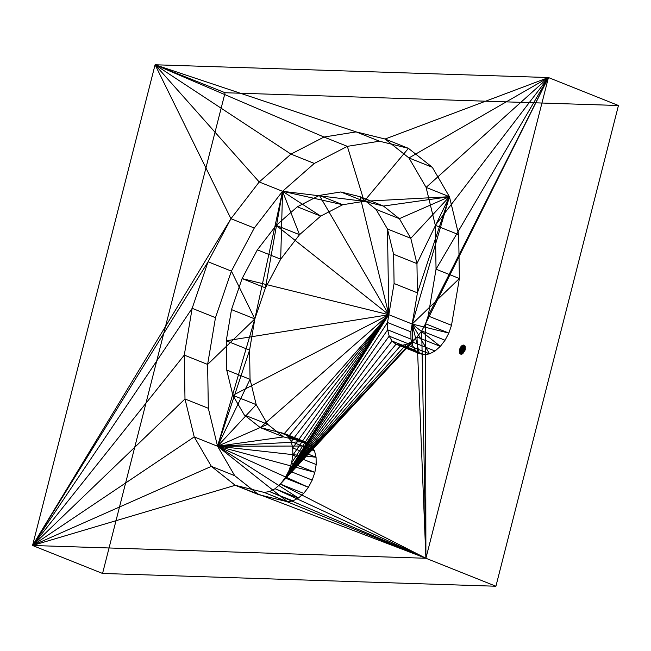 <?xml version="1.0" encoding="UTF-8"?>
<svg xmlns="http://www.w3.org/2000/svg" width="651" height="651" viewBox="0 0 651 651"><rect width="100%" height="100%" fill="white"/><g stroke="black" fill="none" stroke-linecap="round" stroke-linejoin="round"><path stroke-width="0.98" d="M465.123 350.075L465.286 349.424L459.704 349.245L459.541 349.856L465.123 350.075L462.78 353.713L465.123 350.075L462.519 353.875L465.123 350.075L461.998 354.111L465.123 350.075L461.486 354.225L465.123 350.075L460.998 354.209L460.55 354.063L465.123 350.075L460.55 354.063L460.159 353.786L465.123 350.075L460.159 353.786L459.834 353.403L465.123 350.075L459.834 353.403L459.582 352.907L465.123 350.075L459.582 352.907L459.419 352.329L465.123 350.075L459.419 352.329L459.337 351.67L465.123 350.075L459.337 351.67L459.354 350.97L465.123 350.075L459.354 350.97L459.46 350.23L465.123 350.075L459.541 349.856L465.123 350.075M465.286 349.424L465.237 346.381L465.286 349.424L465.237 346.381L465.286 349.424L464.993 345.884L465.286 349.424L464.659 345.502L465.286 349.424L464.269 345.233L465.286 349.424L463.585 345.063L465.286 349.424L463.333 345.071L462.82 345.185L465.286 349.424L462.82 345.185L462.3 345.429L465.286 349.424L462.3 345.429L461.787 345.787L465.286 349.424L461.787 345.787L461.29 346.251L465.286 349.424L461.29 346.251L460.835 346.812L465.286 349.424L460.835 346.812L460.42 347.447L465.286 349.424L460.42 347.447L460.078 348.139L465.286 349.424L460.078 348.139L459.809 348.871L465.286 349.424L459.704 349.245L465.286 349.424M451.509 325.313L448.856 333.068L425.518 323.742L428.171 315.987L451.509 325.313L428.171 315.987L436.04 269.197L435.34 225.336L426.096 187.39L408.958 157.949L385.091 139.021L356.113 131.884L324.003 137.036L290.956 154.116L259.212 181.971L230.942 218.703L208.068 261.792L192.159 308.322L184.282 355.112L184.99 398.973L194.226 436.919L211.363 466.36L235.239 485.296L264.216 492.425L287.547 501.75L258.569 494.614L235.239 485.296L258.569 494.614L234.702 475.686L211.363 466.36L234.702 475.686L217.564 446.236L194.226 436.919L217.564 446.236L208.328 408.291L184.99 398.973L208.328 408.291L207.62 364.43L184.282 355.112L207.62 364.43L215.489 317.647L192.159 308.322L215.489 317.647L231.406 271.117L208.068 261.792L231.406 271.117L254.281 228.021L230.942 218.703L254.281 228.021L282.55 191.296L259.212 181.971L282.55 191.296L314.295 163.442L290.956 154.116L314.295 163.442L347.341 146.353L324.003 137.036L347.341 146.353L379.452 141.202L356.113 131.884L379.452 141.202L408.429 148.338L385.091 139.021L408.429 148.338L432.297 167.274L408.958 157.949L432.297 167.274L449.434 196.716L426.096 187.39L449.434 196.716L458.67 234.661L435.34 225.336L458.67 234.661L459.378 278.522L436.04 269.197L459.378 278.522L451.509 325.313L459.378 278.522L412.173 324.035L388.834 314.71L387.524 322.505L387.638 329.821L389.184 336.144L392.04 341.051L396.011 344.208L400.845 345.396L406.2 344.534L411.701 341.685L416.998 337.047L421.71 330.928L425.518 323.742L448.856 333.068L445.04 340.245L421.71 330.928L445.04 340.245L440.328 346.373L416.998 337.047L440.328 346.373L435.039 351.011L411.701 341.685L435.039 351.011L429.53 353.859L406.2 344.534L429.53 353.859L424.183 354.714L400.845 345.396L424.183 354.714L419.35 353.526L396.011 344.208L419.35 353.526L415.371 350.376L392.04 341.051L415.371 350.376L412.514 345.461L389.184 336.144L412.514 345.461L410.976 339.138L387.638 329.821L410.976 339.138L410.862 331.831L387.524 322.505L410.862 331.831L417.421 292.844L394.083 283.519L388.834 314.71L412.173 324.035L410.862 331.831L410.976 339.138L412.514 345.461L412.173 324.035L412.514 345.461L415.371 350.376L419.35 353.526L412.173 324.035L419.35 353.526L424.183 354.714L429.53 353.859L412.173 324.035L429.53 353.859L435.039 351.011L440.328 346.373L412.173 324.035L440.328 346.373L445.04 340.245L448.856 333.068L412.173 324.035L448.856 333.068L451.509 325.313M302.87 441.663L307.695 442.851L284.357 433.525L279.531 432.337L302.87 441.663L279.531 432.337L260.213 427.585L244.296 414.956L232.871 395.328L226.719 370.037L226.247 340.79L231.496 309.599L242.099 278.579L257.348 249.854L276.195 225.368L297.361 206.798L319.389 195.406L340.798 191.972L360.117 196.732L376.026 209.353L387.451 228.981L393.611 254.281L394.083 283.519L417.421 292.844L416.949 263.598L393.611 254.281L416.949 263.598L410.789 238.307L387.451 228.981L410.789 238.307L399.364 218.671L376.026 209.353L399.364 218.671L383.455 206.05L360.117 196.732L383.455 206.05L364.137 201.297L340.798 191.972L364.137 201.297L342.727 204.731L319.389 195.406L342.727 204.731L320.691 216.116L297.361 206.798L320.691 216.116L299.533 234.694L276.195 225.368L299.533 234.694L280.687 259.171L257.348 249.854L280.687 259.171L265.437 287.905L242.099 278.579L265.437 287.905L254.826 318.925L231.496 309.599L254.826 318.925L249.577 350.116L226.247 340.79L249.577 350.116L250.049 379.354L226.719 370.037L250.049 379.354L256.209 404.653L232.871 395.328L256.209 404.653L267.634 424.281L244.296 414.956L267.634 424.281L283.551 436.902L260.213 427.585L283.551 436.902L302.87 441.663L283.551 436.902L267.634 424.281L256.209 404.653L250.049 379.354L249.577 350.116L254.826 318.925L265.437 287.905L280.687 259.171L299.533 234.694L320.691 216.116L342.727 204.731L364.137 201.297L383.455 206.05L399.364 218.671L410.789 238.307L416.949 263.598L417.421 292.844L412.173 324.035L459.378 278.522L458.67 234.661L449.434 196.716L412.173 324.035L449.434 196.716L417.421 292.844L449.434 196.716L416.949 263.598L449.434 196.716L410.789 238.307L449.434 196.716L399.364 218.671L449.434 196.716L383.455 206.05L449.434 196.716L364.137 201.297L449.434 196.716L432.297 167.274L408.429 148.338L364.137 201.297L408.429 148.338L379.452 141.202L347.341 146.353L364.137 201.297L347.341 146.353L314.295 163.442L282.55 191.296L364.137 201.297L282.55 191.296L342.727 204.731L282.55 191.296L320.691 216.116L282.55 191.296L299.533 234.694L282.55 191.296L280.687 259.171L282.55 191.296L265.437 287.905L282.55 191.296L254.826 318.925L282.55 191.296L254.281 228.021L231.406 271.117L254.826 318.925L231.406 271.117L215.489 317.647L207.62 364.43L254.826 318.925L207.62 364.43L208.328 408.291L217.564 446.236L254.826 318.925L217.564 446.236L249.577 350.116L217.564 446.236L250.049 379.354L217.564 446.236L256.209 404.653L217.564 446.236L267.634 424.281L217.564 446.236L283.551 436.902L217.564 446.236L302.87 441.663L217.564 446.236L234.702 475.686L258.569 494.614L287.547 501.75L264.216 492.425L269.563 491.57L275.072 488.722L280.361 484.084L285.073 477.956L288.889 470.779L291.542 463.024L292.852 455.22L292.73 447.912L291.192 441.59L288.336 436.683L284.357 433.525L307.695 442.851L311.674 446.008L288.336 436.683L311.674 446.008L314.531 450.915L291.192 441.59L314.531 450.915L316.069 457.238L292.73 447.912L316.069 457.238L316.191 464.545L292.852 455.22L316.191 464.545L314.872 472.341L291.542 463.024L314.872 472.341L312.22 480.096L288.889 470.779L312.22 480.096L308.411 487.282L285.073 477.956L308.411 487.282L303.7 493.401L280.361 484.084L303.7 493.401L298.41 498.048L275.072 488.722L298.41 498.048L292.901 500.896L269.563 491.57L292.901 500.896L287.547 501.75L217.564 446.236L287.547 501.75L292.901 500.896L298.41 498.048L217.564 446.236L298.41 498.048L303.7 493.401L308.411 487.282L217.564 446.236L308.411 487.282L312.22 480.096L314.872 472.341L217.564 446.236L314.872 472.341L316.191 464.545L316.069 457.238L217.564 446.236L316.069 457.238L314.531 450.915L311.674 446.008L217.564 446.236L311.674 446.008L307.695 442.851L302.87 441.663M102.557 573.458L495.916 586.234L425.909 558.265L32.55 545.489L102.557 573.458L32.55 545.489L155.084 64.766L548.443 77.542L425.909 558.265L495.916 586.234L618.45 105.511L548.443 77.542L618.45 105.511L225.091 92.735L155.084 64.766L225.091 92.735L102.557 573.458L225.091 92.735L618.45 105.511L495.916 586.234L102.557 573.458M388.834 314.71L394.083 283.519L393.611 254.281L387.451 228.981L388.834 314.71L387.451 228.981L376.026 209.353L360.117 196.732L388.834 314.71L360.117 196.732L340.798 191.972L319.389 195.406L388.834 314.71L319.389 195.406L297.361 206.798L276.195 225.368L388.834 314.71L276.195 225.368L257.348 249.854L242.099 278.579L388.834 314.71L242.099 278.579L231.496 309.599L226.247 340.79L388.834 314.71L226.247 340.79L226.719 370.037L232.871 395.328L388.834 314.71L232.871 395.328L244.296 414.956L260.213 427.585L388.834 314.71L260.213 427.585L284.357 433.525L388.834 314.71L284.357 433.525L288.336 436.683L388.834 314.71L288.336 436.683L291.192 441.59L388.834 314.71L291.192 441.59L292.73 447.912L388.834 314.71L292.73 447.912L292.852 455.22L388.834 314.71L292.852 455.22L291.542 463.024L388.834 314.71L291.542 463.024L288.889 470.779L388.834 314.71L288.889 470.779L285.073 477.956L388.834 314.71L285.073 477.956L387.524 322.505L388.834 314.71M285.073 477.956L387.638 329.821L387.524 322.505L285.073 477.956L389.184 336.144L387.638 329.821L285.073 477.956L392.04 341.051L389.184 336.144L285.073 477.956L396.011 344.208L392.04 341.051L285.073 477.956L400.845 345.396L396.011 344.208L285.073 477.956L406.2 344.534L400.845 345.396L285.073 477.956L411.701 341.685L406.2 344.534L285.073 477.956L416.998 337.047L411.701 341.685L285.073 477.956L280.361 484.084L416.998 337.047L285.073 477.956M385.091 139.021L548.443 77.542L155.084 64.766L356.113 131.884L385.091 139.021L408.958 157.949L548.443 77.542L385.091 139.021M548.443 77.542L408.958 157.949L426.096 187.39L548.443 77.542L426.096 187.39L435.34 225.336L548.443 77.542L435.34 225.336L436.04 269.197L548.443 77.542L436.04 269.197L428.171 315.987L548.443 77.542L428.171 315.987L425.518 323.742L548.443 77.542L425.518 323.742L425.909 558.265L548.443 77.542M425.909 558.265L425.518 323.742L421.71 330.928L425.909 558.265L421.71 330.928L416.998 337.047L425.909 558.265L416.998 337.047L280.361 484.084L425.909 558.265L280.361 484.084L275.072 488.722L425.909 558.265L275.072 488.722L269.563 491.57L425.909 558.265L269.563 491.57L264.216 492.425L425.909 558.265L264.216 492.425L235.239 485.296L425.909 558.265L235.239 485.296L32.55 545.489L425.909 558.265M32.55 545.489L235.239 485.296L211.363 466.36L32.55 545.489L211.363 466.36L194.226 436.919L32.55 545.489L194.226 436.919L184.99 398.973L32.55 545.489L184.99 398.973L184.282 355.112L32.55 545.489L184.282 355.112L192.159 308.322L32.55 545.489L192.159 308.322L208.068 261.792L32.55 545.489L208.068 261.792L230.942 218.703L32.55 545.489L230.942 218.703L155.084 64.766L32.55 545.489M155.084 64.766L230.942 218.703L259.212 181.971L155.084 64.766L259.212 181.971L290.956 154.116L155.084 64.766L290.956 154.116L324.003 137.036L155.084 64.766L324.003 137.036L356.113 131.884L155.084 64.766"/></g></svg>

